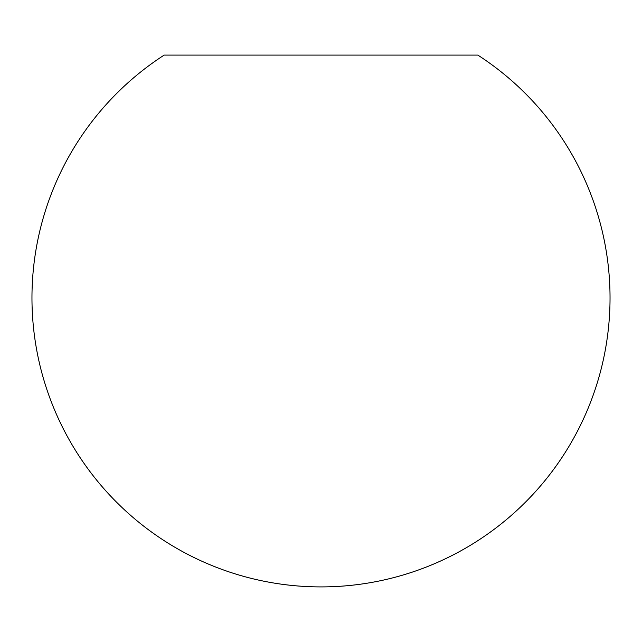 <?xml version="1.0" encoding="UTF-8"?>
<svg xmlns="http://www.w3.org/2000/svg" width="642" height="642" viewBox="0 0 642 642"><rect width="100%" height="100%" fill="white"/><g stroke="black" fill="none" stroke-linecap="round" stroke-linejoin="round"><path stroke-width="0.96" d="M321 586.908A289.028 289.028 0 0 1 164.175 55.092L477.825 55.092A289.028 289.028 0 0 1 321 586.908"/></g></svg>
